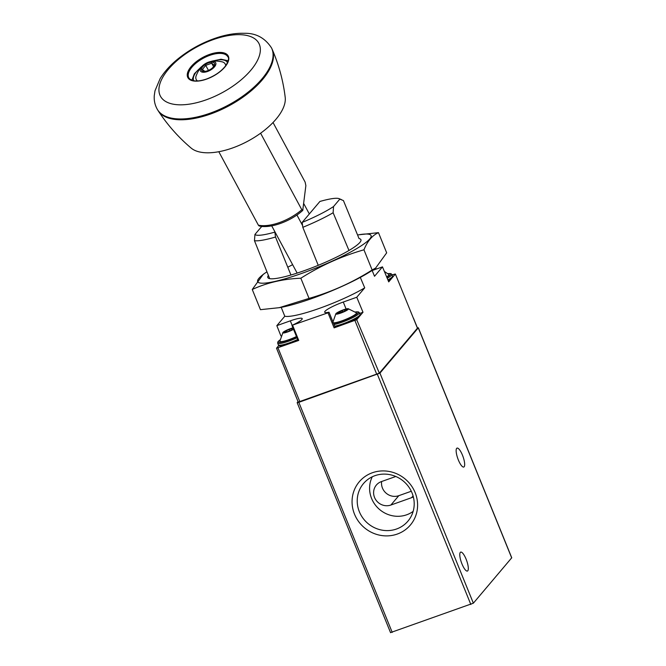 <?xml version="1.0" encoding="UTF-8"?>
<svg xmlns="http://www.w3.org/2000/svg" width="666" height="666" viewBox="0 0 666 666"><rect width="100%" height="100%" fill="white"/><g stroke="black" fill="none" stroke-linecap="round" stroke-linejoin="round"><path stroke-width="1" d="M298.018 401.573L297.161 402.647L298.818 402.339L379.945 373.135L418.281 327.863L417.391 327.814M390.626 632.575L473.36 603.188L511.738 557.783L418.331 327.739M415.143 492.632A33.483 31.768 -139.7 0 0 358.882 482.242A33.483 31.768 -139.7 0 0 380.444 535.339A33.483 31.768 -139.7 0 0 415.143 492.632M462.462 455.153A10.048 2.781 70.4 0 0 457.051 448.101A10.048 2.781 70.4 0 0 457.792 458.499A10.048 2.781 70.4 0 0 463.777 467.041A10.048 2.781 70.4 0 0 462.462 455.153M466.1 559.157A10.048 2.781 70.4 0 0 460.681 552.114A10.048 2.781 70.4 0 0 461.43 562.512A10.048 2.781 70.4 0 0 467.415 571.053A10.048 2.781 70.4 0 0 466.1 559.157M372.286 476.781A27.464 26.057 -139.7 0 0 379.628 509.54A27.464 26.057 -139.7 0 0 413.145 511.38M395.804 476.481L381.368 481.61A12.787 12.138 -139.7 0 0 376.365 485.056A12.787 12.138 -139.7 0 0 376.09 500.233A12.787 12.138 -139.7 0 0 390.884 505.036L411.563 497.685A12.787 12.138 -139.7 0 0 413.345 496.886M412.071 492.99A29.104 27.622 -139.7 0 0 365.268 481.651A29.104 27.622 -139.7 0 0 367.865 523.434A29.104 27.622 -139.7 0 0 409.507 519.097A29.104 27.622 -139.7 0 0 412.071 492.99M411.297 491.242L398.801 495.679A12.787 12.138 40.3 0 1 386.322 493.331A12.787 12.138 40.3 0 1 381.66 481.51M356.701 319.697L363.003 312.262L356.76 297.244L364.718 287.845A50.25 7.667 157.9 0 1 319.405 308.358A50.25 7.667 157.9 0 1 284.79 316.242L276.831 325.641L290.318 320.846A16.442 2.506 -22.1 0 1 302.206 318.623A16.442 2.506 -22.1 0 1 292.516 325.133L328.005 312.812L334.116 327.863L356.701 319.697L379.354 373.151L417.44 328.171L395.371 274.034L394.563 274.192A135.664 20.696 -22.1 0 0 392.033 274.925M372.119 270.421L374.517 276.273L382.475 266.875L388.719 281.885L395.371 274.034M372.161 270.538L382.475 266.875M328.005 312.812L328.804 312.246A16.442 2.506 -22.1 0 1 324.683 312.188A16.442 2.506 -22.1 0 1 343.273 302.039L346.095 308.991M356.76 297.244L343.273 302.039M278.829 345.454L276.523 348.185L298.226 402.081L379.354 373.151M276.523 348.185L298.751 340.426L298.093 340.551L291.983 325.491M339.827 199.117L333.541 206.535A46.046 7.026 157.9 0 1 302.164 222.419L319.913 201.457A46.046 7.026 157.9 0 1 339.127 198.668A46.046 7.026 157.9 0 1 339.827 199.117L343.431 200.574L359.049 238.586A50.25 7.667 -22.1 0 1 360.814 241.034A50.25 7.667 -22.1 0 1 317.249 265.717A50.25 7.667 -22.1 0 1 268.814 278.388A50.25 7.667 -22.1 0 1 268.39 275.391M333.541 206.535L333.125 212.745A50.25 7.667 157.9 0 1 302.822 227.331L302.164 222.419M333.125 212.745L348.984 250.466M360.314 277.397L364.718 287.845M302.822 227.331L318.24 265.309M269.688 278.638L254.462 240.692A50.25 7.667 157.9 0 0 275.516 237.029L290.942 275.008M284.79 316.242L281.21 307.334M262.154 226.415A46.046 7.026 157.9 0 0 261.222 227.039L254.945 234.457A46.046 7.026 157.9 0 0 274.858 232.118L275 231.951M254.462 240.692L254.945 234.457M275.516 237.029L274.858 232.118M276.831 325.641L280.902 335.905M363.003 312.262L359.698 313.436M334.116 327.863L335.148 327.306L329.037 312.246M273.027 122.511L305.12 182.084L305.869 185.606L302.739 210.439C290.534 221.462 270.296 228.854 259.057 225.924M260.589 133.208L301.815 209.748A35.107 16.425 151.7 0 1 258.383 225.175L259.066 225.916M218.806 151.715L258.383 225.175M302.98 209.782L301.815 209.748M302.572 225.516L296.911 215.001M297.153 273.085L271.711 225.849M303.729 203.555L309.324 213.953M207.576 70.754A7.309 3.422 151.7 0 1 203.446 71.345A7.309 3.422 151.7 0 1 205.145 64.577A7.309 3.422 151.7 0 1 212.396 62.246A7.309 3.422 151.7 0 1 214.36 65.468A7.309 3.422 151.7 0 1 207.576 70.754M204.995 71.512L202.372 69.489L205.727 65.351L211.705 63.228L214.319 65.251M207.484 71.495A8.683 4.063 151.7 0 1 201.523 66.891A8.683 4.063 151.7 0 1 215.135 62.055A8.683 4.063 151.7 0 1 207.484 71.495M197.494 80.944A16.442 7.692 151.7 0 1 195.971 76.332C200.608 63.645 209.49 58.858 222.635 61.963A16.442 7.692 151.7 0 1 225.657 65.776M271.512 47.91L272.111 49.159A64.802 30.32 151.7 0 1 272.244 49.459A64.802 30.32 151.7 0 1 210.481 114.044A64.802 30.32 151.7 0 1 158.242 110.872A64.802 30.32 151.7 0 1 158.067 110.598L157.343 109.407C154.945 105.153 153.921 100.583 154.262 95.688L154.987 90.817L160.14 78.613C164.319 71.828 170.096 65.393 177.456 59.316C189.827 49.234 203.621 41.825 218.839 37.071C227.88 34.316 236.355 33.059 244.247 33.3C255.869 33.009 264.951 37.879 271.512 47.91L271.512 47.91A64.843 30.336 151.7 0 1 210.023 113.228A64.843 30.336 151.7 0 1 157.343 109.407M272.244 49.459C278.896 64.918 283.225 80.894 285.206 97.386A54.329 25.416 151.7 0 1 232.484 147.994A54.329 25.416 151.7 0 1 191.134 148.068C178.446 137.338 167.482 124.933 158.242 110.872M208.458 70.413L205.727 65.351M213.578 66.708L211.705 63.228M293.54 329.337A6.851 1.049 157.9 0 1 287.779 331.893A6.851 1.049 157.9 0 1 282.95 332.467A6.851 1.049 157.9 0 1 292.932 327.855M293.34 328.846L293.498 329.27L289.194 331.16L283.416 332.784L286.238 330.644L293.09 328.23M296.47 336.563A12.762 1.948 157.9 0 1 289.119 339.593A12.762 1.948 157.9 0 1 279.878 341.2L282.95 332.467M340.726 313.087A6.851 1.049 157.9 0 1 335.905 313.661A6.851 1.049 157.9 0 1 341.733 310.464A6.851 1.049 157.9 0 1 348.135 308.691A6.851 1.049 157.9 0 1 346.869 310.314A6.851 1.049 157.9 0 1 340.726 313.087M345.063 311.039L336.363 313.977L337.962 312.812L337.421 312.737L344.372 309.707L347.885 308.899L345.063 311.039M348.135 308.691L356.435 312.812A12.762 1.948 157.9 0 1 342.074 320.787A12.762 1.948 157.9 0 1 333.325 322.794M384.357 271.412L388.852 274.517A12.762 1.948 157.9 0 1 386.638 276.889M279.27 307.684L280.228 307.517A61.214 9.341 -22.1 0 0 372.943 269.872L375.691 267.99L372.144 269.996C352.364 282.55 331.327 292.016 309.041 298.41L279.27 307.675L260.456 309.673L252.256 289.477C267.199 282.642 283.391 278.887 300.841 278.221C320.629 265.667 341.658 256.194 363.952 249.8C367.482 241.084 372.319 235.364 378.471 232.65L358.699 234.807A61.214 9.341 -22.1 0 0 357.575 235.006M378.471 232.65L386.671 252.839L375.691 267.982M266.949 271.803A61.214 9.341 -22.1 0 0 265.984 272.452A61.214 9.341 -22.1 0 0 258.932 278.305A61.214 9.341 -22.1 0 0 287.962 277.955A61.214 9.341 -22.1 0 0 356.135 248.934A61.214 9.341 -22.1 0 0 358.699 234.807M265.984 272.452L263.236 274.334L252.256 289.477M292.632 264.685A46.537 7.101 -22.1 0 0 287.779 267.233M363.952 249.8L372.144 269.996M300.841 278.221L309.041 298.41M418.281 327.863L511.696 557.908M298.818 402.339L392.224 632.392M377.414 374.417L470.829 604.47M379.945 373.135L473.36 603.188M413.078 495.895L411.563 497.685M398.801 495.679L390.884 505.036M354.911 320.479L376.814 374.442M277.963 347.81L299.875 401.773M290.318 320.846L292.141 325.333M292.64 325.374L298.751 340.426M375.283 268.273L375.691 269.28M193.773 80.761A19.189 8.974 151.7 0 1 200.058 68.198M213.603 60.897A19.189 8.974 151.7 0 1 227.547 62.562M188.811 77.814A22.153 10.365 151.7 0 1 203.396 58.183A22.153 10.365 151.7 0 1 227.822 56.801C229.196 57.792 228.588 60.623 225.999 65.293C221.653 71.154 215.193 75.716 206.61 78.988C200.782 80.977 196.079 81.468 192.491 80.461L189.818 79.071L188.811 77.814M206.552 79.129A22.885 10.706 151.7 0 1 190.817 66.983A22.885 10.706 151.7 0 1 226.715 54.229A22.885 10.706 151.7 0 1 206.552 79.129M206.027 99.892A55.869 26.14 151.7 0 1 167.616 70.246A55.869 26.14 151.7 0 1 255.245 39.111A55.869 26.14 151.7 0 1 206.027 99.892M296.586 336.838A14.619 2.231 157.9 0 1 288.744 340.043A14.619 2.231 157.9 0 1 279.92 339.993M296.978 337.812A15.534 2.373 157.9 0 1 288.894 341.1A15.534 2.373 157.9 0 1 277.672 343.198L277.797 341.941L279.928 339.951M297.66 339.485A15.534 2.373 157.9 0 1 289.577 342.774A15.534 2.373 157.9 0 1 278.355 344.871C278.821 346.203 280.053 346.595 290.068 343.415A14.619 2.231 157.9 0 0 297.943 340.184L290.068 343.415M286.738 331.893L286.238 330.644M289.76 330.811L289.161 329.329M291.974 329.886L291.433 328.554L291.974 329.886M355.561 311.979A14.619 2.231 157.9 0 1 356.052 314.527A14.619 2.231 157.9 0 1 341.691 321.228A14.619 2.231 157.9 0 1 333.599 323.476M355.527 311.946L358.45 311.896L359.407 312.704A15.534 2.373 157.9 0 1 341.849 322.286A15.534 2.373 157.9 0 1 334.032 324.542M359.407 312.704L360.081 314.377A15.534 2.373 157.9 0 1 342.524 323.959A15.534 2.373 157.9 0 1 334.707 326.215M359.523 315.476A14.619 2.231 157.9 0 1 343.048 324.575L334.973 326.856M339.693 313.078L339.185 311.838M342.707 312.004L342.108 310.522M344.921 311.08L344.38 309.748L344.921 311.08M387.978 273.684A14.619 2.231 157.9 0 1 386.796 277.264M387.945 273.651L390.875 273.601L391.824 274.409A15.534 2.373 157.9 0 1 387.212 278.271M391.824 274.409L392.507 276.082A15.534 2.373 157.9 0 1 387.903 279.936M391.949 277.181A14.619 2.231 157.9 0 1 388.178 280.594L391.933 277.947L392.507 276.082M297.161 402.647L390.576 632.7M413.478 318.173L417.49 328.047M294.214 392.207L298.226 402.081M339.127 198.668L341.433 199.609M375.682 267.998L376.14 269.122M228.163 60.756L221.045 59.216L211.805 61.172M201.274 66.85L194.347 73.784L191.925 80.278M277.672 343.198L278.355 344.871M285.273 332.259L285.006 331.618M335.905 313.661L332.825 322.394M360.081 314.377L359.507 316.242L356.76 318.323L343.015 324.6M338.22 313.453L337.962 312.812"/></g></svg>

